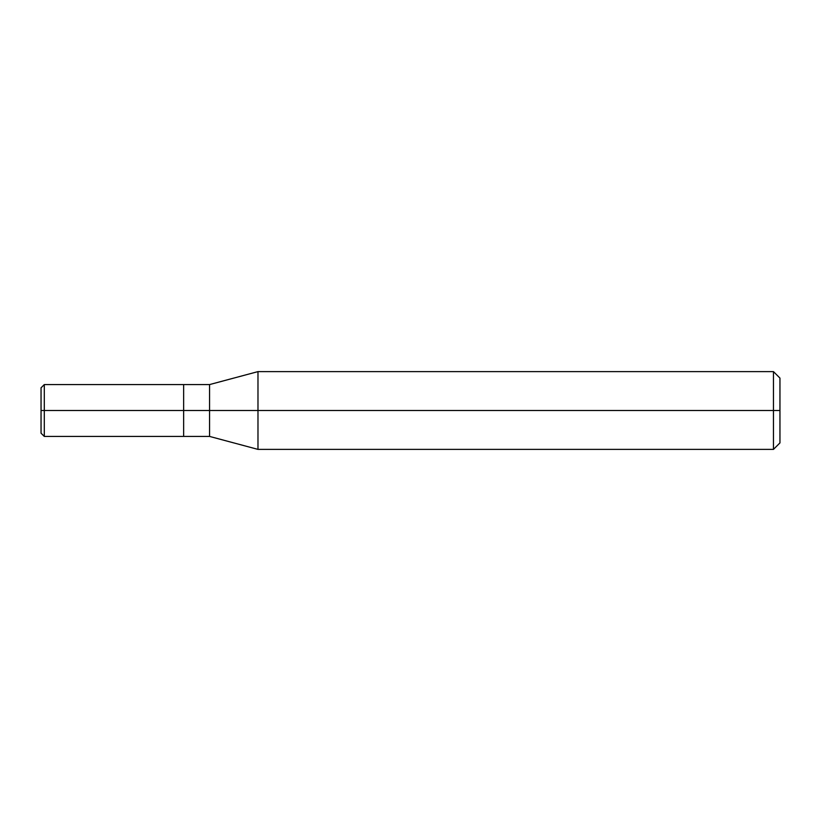 <?xml version="1.0" encoding="UTF-8"?>
<svg xmlns="http://www.w3.org/2000/svg" width="821" height="821" viewBox="0 0 821 821"><rect width="100%" height="100%" fill="white"/><g stroke="black" fill="none" stroke-linecap="round" stroke-linejoin="round"><path stroke-width="1.23" d="M183.647 410.5L183.647 436.423L183.647 384.577L183.647 410.5L44.293 410.5L44.293 384.577L44.293 410.5L41.05 410.5L41.05 387.81L41.05 433.19L41.05 410.5L44.293 410.5L44.293 384.577L44.293 436.423L44.293 410.5L44.293 436.423L44.293 410.5L183.647 410.5L183.647 436.423L183.647 384.577L183.647 436.423L183.647 410.5L209.571 410.5L209.571 384.577L209.571 410.5L183.647 410.5M779.95 410.5L779.95 442.909L779.95 378.091L779.95 410.5L773.464 410.5L773.464 371.615L773.464 410.5L257.979 410.5L257.979 371.615L257.979 410.5L209.571 410.5L209.571 384.577L209.571 436.423L209.571 410.5L209.571 436.423L209.571 410.5L257.979 410.5L257.979 371.615L257.979 449.385L257.979 410.5L257.979 449.385L257.979 410.5L773.464 410.5L773.464 371.615L773.464 449.385L773.464 410.5L773.464 449.385L773.464 410.5L779.95 410.5L779.95 442.909L779.95 410.5M41.05 387.81L44.293 384.577L209.571 384.577L257.979 371.615L773.464 371.615L779.95 378.091M41.05 433.19L44.293 436.423L209.571 436.423L257.979 449.385L773.464 449.385L779.95 442.909"/></g></svg>
